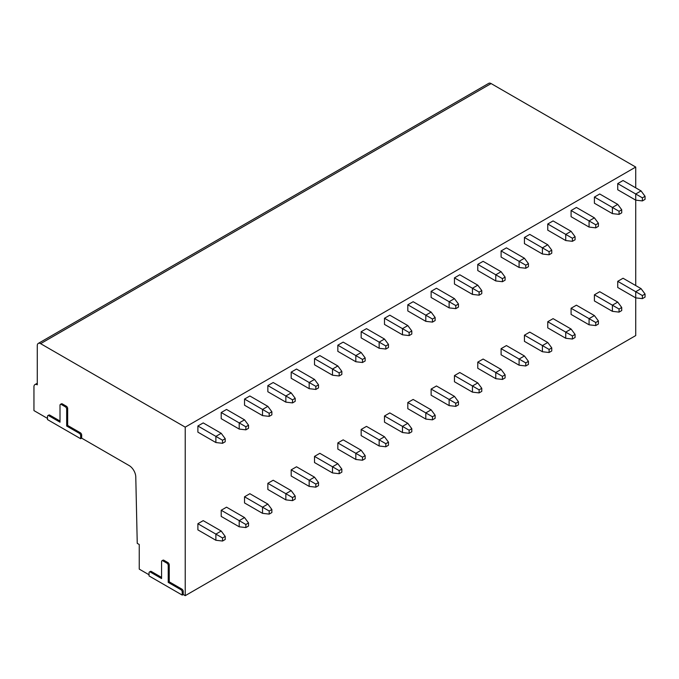 <?xml version="1.0" encoding="UTF-8"?>
<svg xmlns="http://www.w3.org/2000/svg" width="679" height="679" viewBox="0 0 679 679"><rect width="100%" height="100%" fill="white"/><g stroke="black" fill="none" stroke-linecap="round" stroke-linejoin="round"><path stroke-width="1.02" d="M65.337 406.797A1.884 1.086 -120 0 1 66.669 409.106L66.669 426.03L79.333 433.338A1.884 1.086 -120 0 1 80.665 435.646L80.665 438.727L47.479 419.571L47.479 416.49A1.884 1.086 -120 0 1 47.87 415.624A1.884 1.086 -120 0 1 48.812 415.718L60.007 422.185L60.007 405.253A1.884 1.086 -120 0 1 60.397 404.395A1.884 1.086 -120 0 1 61.339 404.489L65.337 406.797L66.338 406.22A1.884 1.086 60 0 1 67.671 408.529L67.671 425.453L80.334 432.761A1.884 1.086 60 0 1 81.667 435.069L81.667 438.15L129.112 465.548A9.421 5.44 -120 0 1 135.775 476.887L137.243 543.344L139.246 544.499L139.246 569.121L149.041 574.774M166.898 563.154A1.884 1.086 -120 0 1 168.231 565.463L168.231 582.395L180.894 589.703A1.884 1.086 -120 0 1 182.227 592.012L182.227 595.093L149.041 575.928L149.041 572.855A1.884 1.086 -120 0 1 149.431 571.99A1.884 1.086 -120 0 1 150.373 572.083L161.568 578.55L161.568 561.618A1.884 1.086 -120 0 1 161.958 560.752A1.884 1.086 -120 0 1 162.901 560.846L166.898 563.154L167.9 562.577A1.884 1.086 60 0 1 169.232 564.886L169.232 581.818L181.896 589.126A1.884 1.086 60 0 1 183.228 591.434L183.228 594.515L185.223 595.67L635.722 335.579L635.722 297.869L642.385 298.641L645.05 297.105L645.05 294.024L642.385 295.56L635.722 291.715L635.722 297.869L617.729 287.48L617.729 281.327L635.722 291.715L641.052 288.634L645.05 294.024M185.223 595.67L185.223 427.142L40.613 343.659A4.711 2.724 -120 0 0 38.262 343.421A4.711 2.724 -120 0 0 37.286 345.577L37.286 384.823A4.711 2.724 -120 0 0 34.926 384.594A4.711 2.724 -120 0 0 33.95 386.75L33.95 410.6L47.479 418.417M80.665 438.727L81.667 438.15M635.722 285.562L635.722 200.144L642.385 200.916L645.05 199.371L645.05 196.299L642.385 197.835L642.385 200.916M635.722 187.828L635.722 167.059L491.112 83.568A4.711 2.724 -120 0 0 488.753 83.33L38.262 343.421M182.227 595.093L183.228 594.515M60.397 404.395L61.399 403.818A1.884 1.086 60 0 1 62.341 403.912L66.338 406.22M47.87 415.624L48.871 415.047A1.884 1.086 60 0 1 49.813 415.141L60.007 421.031M161.958 560.752L162.96 560.175A1.884 1.086 60 0 1 163.902 560.268L167.9 562.577M149.431 571.99L150.432 571.412A1.884 1.086 60 0 1 151.375 571.506L161.568 577.396M66.669 426.03L67.671 425.453M185.223 427.142L635.722 167.059M225.207 536.418L221.21 531.029L203.216 520.64L197.886 523.721L197.886 529.875L215.88 540.263L222.542 541.036L225.207 539.491L225.207 536.418L222.542 537.955L215.88 534.11L215.88 540.263M222.542 440.23L215.88 436.376L221.21 433.304L203.216 422.915L197.886 425.988L197.886 432.15L215.88 442.538L222.542 443.302L225.207 441.766L225.207 438.685L222.542 440.23L222.542 443.302M248.531 522.949L244.533 517.568L226.54 507.179L221.21 510.252L221.21 516.413L239.203 526.794L245.866 527.566L248.531 526.03L248.531 522.949L245.866 524.485L239.203 520.64L239.203 526.794M245.866 426.76L239.203 422.915L244.533 419.834L226.54 409.445L221.21 412.526L221.21 418.68L239.203 429.069L245.866 429.841L248.531 428.296L248.531 425.224L245.866 426.76L245.866 429.841M271.863 509.488L267.857 504.098L249.864 493.709L244.533 496.79L244.533 502.944L262.527 513.332L269.19 514.105L271.863 512.56L271.863 509.488L269.19 511.024L262.527 507.179L262.527 513.332M269.19 413.299L262.527 409.445L267.857 406.373L249.864 395.984L244.533 399.057L244.533 405.219L262.527 415.607L269.19 416.371L271.863 414.835L271.863 411.754L269.19 413.299L269.19 416.371M295.187 496.018L291.189 490.628L273.196 480.24L267.857 483.321L267.857 489.474L285.851 499.863L292.522 500.635L295.187 499.099L295.187 496.018L292.522 497.554L285.851 493.709L285.851 499.863M292.522 399.829L285.851 395.984L291.189 392.903L273.196 382.515L267.857 385.596L267.857 391.749L285.851 402.138L292.522 402.91L295.187 401.365L295.187 398.293L292.522 399.829L292.522 402.91M318.51 482.548L314.513 477.167L296.519 466.779L291.189 469.851L291.189 476.013L309.174 486.402L315.845 487.166L318.51 485.629L318.51 482.548L315.845 484.093L309.174 480.24L309.174 486.402M315.845 386.359L309.174 382.515L314.513 379.434L296.519 369.045L291.189 372.126L291.189 378.279L309.174 388.668L315.845 389.44L318.51 387.904L318.51 384.823L315.845 386.359L315.845 389.44M341.834 469.087L337.836 463.698L319.843 453.309L314.513 456.39L314.513 462.543L332.506 472.932L339.169 473.704L341.834 472.16L341.834 469.087L339.169 470.623L332.506 466.779L332.506 472.932M339.169 372.898L332.506 369.045L337.836 365.973L319.843 355.584L314.513 358.665L314.513 364.818L332.506 375.207L339.169 375.971L341.834 374.435L341.834 371.354L339.169 372.898L339.169 375.971M365.158 455.617L361.16 450.236L343.167 439.848L337.836 442.92L337.836 449.082L355.83 459.462L362.493 460.235L365.158 458.698L365.158 455.617L362.493 457.162L355.83 453.309L355.83 459.462M362.493 359.429L355.83 355.584L361.16 352.503L343.167 342.114L337.836 345.195L337.836 351.349L355.83 361.737L362.493 362.51L365.158 360.973L365.158 357.892L362.493 359.429L362.493 362.51M388.481 442.156L384.484 436.767L366.49 426.378L361.16 429.459L361.16 435.612L379.154 446.001L385.816 446.774L388.481 445.229L388.481 442.156L385.816 443.693L379.154 439.848L379.154 446.001M385.816 345.967L379.154 342.114L384.484 339.042L366.49 328.653L361.16 331.725L361.16 337.887L379.154 348.276L385.816 349.04L388.481 347.504L388.481 344.423L385.816 345.967L385.816 349.04M411.805 428.687L407.807 423.297L389.814 412.908L384.484 415.989L384.484 422.143L402.477 432.531L409.14 433.304L411.805 431.768L411.805 428.687L409.14 430.223L402.477 426.378L402.477 432.531M409.14 332.498L402.477 328.653L407.807 325.572L389.814 315.183L384.484 318.264L384.484 324.418L402.477 334.806L409.14 335.579L411.805 334.034L411.805 330.962L409.14 332.498L409.14 335.579M435.129 415.217L431.131 409.836L413.138 399.447L407.807 402.52L407.807 408.682L425.801 419.07L432.464 419.834L435.129 418.298L435.129 415.217L432.464 416.762L425.801 412.908L425.801 419.07M432.464 319.028L425.801 315.183L431.131 312.102L413.138 301.714L407.807 304.795L407.807 310.948L425.801 321.337L432.464 322.109L435.129 320.573L435.129 317.492L432.464 319.028L432.464 322.109M458.452 401.756L454.455 396.366L436.461 385.978L431.131 389.059L431.131 395.212L449.125 405.601L455.787 406.373L458.452 404.828L458.452 401.756L455.787 403.292L449.125 399.447L449.125 405.601M455.787 305.567L449.125 301.714L454.455 298.641L436.461 288.252L431.131 291.333L431.131 297.487L449.125 307.876L455.787 308.639L458.452 307.103L458.452 304.022L455.787 305.567L455.787 308.639M481.776 388.286L477.778 382.905L459.785 372.516L454.455 375.589L454.455 381.751L472.448 392.139L479.111 392.903L481.776 391.367L481.776 388.286L479.111 389.831L472.448 385.978L472.448 392.139M479.111 292.097L472.448 288.252L477.778 285.172L459.785 274.783L454.455 277.864L454.455 284.017L472.448 294.406L479.111 295.178L481.776 293.642L481.776 290.561L479.111 292.097L479.111 295.178M505.1 374.825L501.102 369.435L483.109 359.047L477.778 362.128L477.778 368.281L495.772 378.67L502.435 379.442L505.1 377.897L505.1 374.825L502.435 376.361L495.772 372.516L495.772 378.67M502.435 278.636L495.772 274.783L501.102 271.71L483.109 261.322L477.778 264.394L477.778 270.556L495.772 280.945L502.435 281.709L505.1 280.172L505.1 277.091L502.435 278.636L502.435 281.709M528.432 361.355L524.426 355.966L506.432 345.577L501.102 348.658L501.102 354.811L519.096 365.2L525.758 365.973L528.432 364.436L528.432 361.355L525.758 362.892L519.096 359.047L519.096 365.2M525.758 265.166L519.096 261.322L524.426 258.241L506.432 247.852L501.102 250.933L501.102 257.086L519.096 267.475L525.758 268.247L528.432 266.703L528.432 263.63L525.758 265.166L525.758 268.247M551.755 347.886L547.758 342.505L529.764 332.116L524.426 335.188L524.426 341.35L542.419 351.739L549.09 352.503L551.755 350.967L551.755 347.886L549.09 349.43L542.419 345.577L542.419 351.739M549.09 251.697L542.419 247.852L547.758 244.771L529.764 234.391L524.426 237.463L524.426 243.617L542.419 254.005L549.09 254.778L551.755 253.242L551.755 250.161L549.09 251.697L549.09 254.778M575.079 334.424L571.081 329.035L553.088 318.646L547.758 321.727L547.758 327.881L565.743 338.269L572.414 339.042L575.079 337.497L575.079 334.424L572.414 335.961L565.743 332.116L565.743 338.269M572.414 238.236L565.743 234.391L571.081 231.31L553.088 220.921L547.758 224.002L547.758 230.156L565.743 240.544L572.414 241.308L575.079 239.772L575.079 236.691L572.414 238.236L572.414 241.308M598.403 320.955L594.405 315.574L576.412 305.185L571.081 308.258L571.081 314.419L589.075 324.808L595.738 325.572L598.403 324.036L598.403 320.955L595.738 322.5L589.075 318.646L589.075 324.808M595.738 224.766L589.075 220.921L594.405 217.84L576.412 207.451L571.081 210.532L571.081 216.686L589.075 227.075L595.738 227.847L598.403 226.311L598.403 223.23L595.738 224.766L595.738 227.847M621.726 307.494L617.729 302.104L599.735 291.715L594.405 294.796L594.405 300.95L612.399 311.338L619.061 312.111L621.726 310.566L621.726 307.494L619.061 309.03L612.399 305.185L612.399 311.338M619.061 211.305L612.399 207.451L617.729 204.379L599.735 193.99L594.405 197.063L594.405 203.225L612.399 213.613L619.061 214.377L621.726 212.841L621.726 209.76L619.061 211.305L619.061 214.377M641.052 288.634L623.059 278.246L617.729 281.327M617.729 183.602L635.722 193.99L641.052 190.909L623.059 180.521L617.729 183.602L617.729 189.755L635.722 200.144L635.722 193.99L642.385 197.835M221.21 531.029L215.88 534.11L197.886 523.721M222.542 537.955L222.542 541.036M221.21 433.304L225.207 438.685M197.886 425.988L215.88 436.376L215.88 442.538M244.533 517.568L239.203 520.64L221.21 510.252M245.866 524.485L245.866 527.566M244.533 419.834L248.531 425.224M221.21 412.526L239.203 422.915L239.203 429.069M267.857 504.098L262.527 507.179L244.533 496.79M269.19 511.024L269.19 514.105M267.857 406.373L271.863 411.754M244.533 399.057L262.527 409.445L262.527 415.607M291.189 490.628L285.851 493.709L267.857 483.321M292.522 497.554L292.522 500.635M291.189 392.903L295.187 398.293M267.857 385.596L285.851 395.984L285.851 402.138M314.513 477.167L309.174 480.24L291.189 469.851M315.845 484.093L315.845 487.166M314.513 379.434L318.51 384.823M291.189 372.126L309.174 382.515L309.174 388.668M337.836 463.698L332.506 466.779L314.513 456.39M339.169 470.623L339.169 473.704M337.836 365.973L341.834 371.354M314.513 358.665L332.506 369.045L332.506 375.207M361.16 450.236L355.83 453.309L337.836 442.92M362.493 457.162L362.493 460.235M361.16 352.503L365.158 357.892M337.836 345.195L355.83 355.584L355.83 361.737M384.484 436.767L379.154 439.848L361.16 429.459M385.816 443.693L385.816 446.774M384.484 339.042L388.481 344.423M361.16 331.725L379.154 342.114L379.154 348.276M407.807 423.297L402.477 426.378L384.484 415.989M409.14 430.223L409.14 433.304M407.807 325.572L411.805 330.962M384.484 318.264L402.477 328.653L402.477 334.806M431.131 409.836L425.801 412.908L407.807 402.52M432.464 416.762L432.464 419.834M431.131 312.102L435.129 317.492M407.807 304.795L425.801 315.183L425.801 321.337M454.455 396.366L449.125 399.447L431.131 389.059M455.787 403.292L455.787 406.373M454.455 298.641L458.452 304.022M431.131 291.333L449.125 301.714L449.125 307.876M477.778 382.905L472.448 385.978L454.455 375.589M479.111 389.831L479.111 392.903M477.778 285.172L481.776 290.561M454.455 277.864L472.448 288.252L472.448 294.406M501.102 369.435L495.772 372.516L477.778 362.128M502.435 376.361L502.435 379.442M501.102 271.71L505.1 277.091M477.778 264.394L495.772 274.783L495.772 280.945M524.426 355.966L519.096 359.047L501.102 348.658M525.758 362.892L525.758 365.973M524.426 258.241L528.432 263.63M501.102 250.933L519.096 261.322L519.096 267.475M547.758 342.505L542.419 345.577L524.426 335.188M549.09 349.43L549.09 352.503M547.758 244.771L551.755 250.161M524.426 237.463L542.419 247.852L542.419 254.005M571.081 329.035L565.743 332.116L547.758 321.727M572.414 335.961L572.414 339.042M571.081 231.31L575.079 236.691M547.758 224.002L565.743 234.391L565.743 240.544M594.405 315.574L589.075 318.646L571.081 308.258M595.738 322.5L595.738 325.572M594.405 217.84L598.403 223.23M571.081 210.532L589.075 220.921L589.075 227.075M617.729 302.104L612.399 305.185L594.405 294.796M619.061 309.03L619.061 312.111M617.729 204.379L621.726 209.76M594.405 197.063L612.399 207.451L612.399 213.613M642.385 295.56L642.385 298.641M641.052 190.909L645.05 196.299M168.231 582.395L169.232 581.818M80.665 435.646L81.667 435.069M79.333 433.338L80.334 432.761M66.669 409.106L67.671 408.529M61.339 404.489L62.341 403.912M48.812 415.718L49.813 415.141M40.613 343.659L491.112 83.568M182.227 592.012L183.228 591.434M180.894 589.703L181.896 589.126M168.231 565.463L169.232 564.886M162.901 560.846L163.902 560.268M150.373 572.083L151.375 571.506M37.286 383.228L34.926 384.594"/></g></svg>

